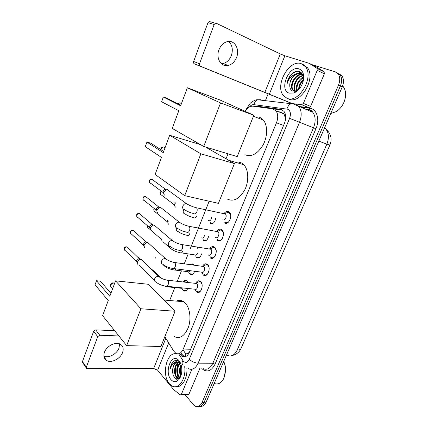 <?xml version="1.0" encoding="UTF-8"?>
<svg xmlns="http://www.w3.org/2000/svg" width="428" height="428" viewBox="0 0 428 428"><rect width="100%" height="100%" fill="white"/><g stroke="black" fill="none" stroke-linecap="round" stroke-linejoin="round"><path stroke-width="0.64" d="M215.749 218.216C214.744 222.694 212.876 224.4 210.159 223.346L212.336 223.667M208.671 236.16C207.521 240.204 205.718 241.643 203.268 240.488L205.531 240.841M194.692 271.272C193.456 274.262 191.878 275.241 189.962 274.209L188.673 272.256M190.358 264.665C191.45 263.744 192.504 263.643 193.526 264.365L194.269 265.205M187.769 288.467C186.56 290.901 185.126 291.661 183.468 290.74L182.157 288.841M183.04 281.956C184.217 280.399 185.452 280.03 186.747 280.843L187.951 282.512M224.031 213.615C225.567 211.486 227.193 210.897 228.905 211.849L229.264 212.138C233.239 215.439 228.413 226.043 224.438 222.806L226.926 223.149M216.739 231.452C218.269 229.194 219.906 228.589 221.656 229.627L221.875 229.804C225.968 233.035 221.228 243.853 217.258 240.424L219.842 240.798M209.592 248.984C211.1 246.646 212.743 246.03 214.514 247.149L214.594 247.213C218.783 250.364 214.161 261.401 210.185 257.8L212.85 258.202M202.562 266.253C204.022 263.867 205.638 263.241 207.414 264.37L207.478 264.424C211.598 267.511 207.312 278.451 203.348 275.033L201.77 272.32M195.633 283.277C197.014 280.891 198.581 280.233 200.341 281.287L200.534 281.453C204.482 284.588 200.502 295.229 196.602 292.024L194.981 289.387M164.85 336.665L173.731 351.083L175.849 353.277C178.797 354.668 181.263 353.266 183.248 349.071L276.467 122.799C278.286 117.877 278.109 113.864 275.942 110.761L272.62 108.835L253.044 106.192C250.118 106 247.486 107.717 245.148 111.35M285.663 118.642L283.882 113.853L280.896 112.066L278.403 111.724M185.201 356.775L185.752 353.977L189.037 353.036M185.046 356.824L182.767 355.31L181.937 354.207L179.83 354.175L182.002 356.39C184.96 357.76 187.427 356.374 189.401 352.233L187.384 353.683M285.241 117.647L285.385 120.364M199.148 247.138L198.838 247.903M195.671 255.794L195.543 256.115M228.012 153.807L226.038 158.772M209.148 201.24L190.412 248.336M188.197 253.906L184.249 263.83M181.451 270.865L177.294 281.308M174.795 287.589L169.654 300.515M201.658 253.825C200.432 257.378 198.731 258.587 196.543 257.442L196.479 257.389M337.152 72.792L340.132 74.991C342.026 77.966 342.095 81.668 340.346 86.087L204.092 402.309C202.637 405.412 200.711 406.777 198.303 406.402C200.711 406.777 202.637 405.412 204.092 402.309L340.346 86.087C342.095 81.668 342.026 77.966 340.132 74.991L337.152 72.792M339.013 73.712L341.993 75.906C343.887 78.88 343.962 82.567 342.218 86.97L206.109 402.208C204.659 405.3 202.733 406.664 200.331 406.295M178.583 378.566C176.368 373.58 176.213 368.401 178.118 363.03C176.213 368.401 176.368 373.58 178.583 378.566M311.664 64.537L335.274 71.867L338.259 74.065C340.148 77.051 340.217 80.758 338.468 85.193L202.059 402.411C200.341 405.969 198.116 407.237 195.393 406.22L193.344 404.594L185.099 394.787M265.371 100.703L268.067 94.037M189.401 352.233L284.486 123.232C286.295 118.363 286.118 114.383 283.946 111.291L280.559 109.333L257.945 106.305L255.612 106.54M259.277 107.032L282.715 110.151M197.137 248.657L197.576 247.566M181.937 354.207L181.413 353.368M119.583 343.866L119.016 348.039C116.956 353.908 108.68 358.413 103.886 356.171M104.469 352.26C103.228 355.994 103.94 358.739 106.609 360.483C111.237 363.431 120.359 358.825 122.552 352.565C123.874 348.676 123.077 345.861 120.156 344.117C115.539 341.469 106.604 346.043 104.469 352.26M191.878 369.284L181.376 394.332L189.016 394.049L187.929 394.675L180.889 394.948M199.764 368.61L189.016 394.049M86.237 367.93L82.764 362.81L82.449 361.569L86.312 367.245L86.622 368.497L87.264 368.669L153.673 368.476L157.643 370.236L173.72 389.673L180.295 394.969L181.376 394.332M93.673 331.267L95.685 329.881L99.756 335.242L97.723 336.649L93.673 331.267L82.449 361.569M114.672 330.71L95.685 329.881M97.723 336.649L86.312 367.245M99.756 335.242L118.882 335.953M164.454 337.649L165.481 337.687M224.689 363.939L225.636 369.867L224.796 375.848M223.705 361.457C224.914 363.939 225.54 366.743 225.593 369.867L224.026 377.978C221.479 383.081 218.205 384.911 214.198 383.472M184.682 366.684C186.367 378.422 178.824 389.876 172.222 386.061L169.338 383.697C161.335 374.891 166.669 351.613 176.218 353.828M186.865 368.08C187.726 378.159 182.018 387.816 176.117 386.591M180.702 363.607L179.707 362.163C177.315 359.75 174.934 359.804 172.57 362.323C171.328 364.009 170.574 366.165 170.307 368.781C171.714 364.046 174.137 361.762 177.566 361.938C174.608 362.479 172.966 365.228 172.639 370.183C172.511 373.055 173.073 375.383 174.314 377.17C176.213 379.433 178.155 379.454 180.151 377.229L180.686 376.447M171.013 379.647C163.844 371.766 171.842 352.084 178.883 360.547C180.177 362.04 181.071 364.062 181.552 366.609C182.296 371.659 181.477 375.891 179.097 379.31C176.389 382.381 173.693 382.493 171.013 379.647M179.953 362.051L179.685 362.12C175.33 363.185 173.634 373.163 176.818 376.87L179.016 378.304M179.899 361.96L179.621 361.986M179.562 361.997C174.918 362.42 172.837 372.981 176.181 376.881L177.427 377.994L179 378.32M180.434 363.206C177.181 366.074 176.785 373.751 179.332 376.833L179.937 377.485M180.129 362.928C176.657 365.517 176.036 373.649 178.706 376.843L179.664 377.774M181.306 365.469C179.846 368.888 179.755 372.216 181.033 375.458M181.097 364.72C179.107 368.706 179 372.531 180.782 376.185M180.616 363.393L179.209 362.318L177.566 361.938M180.215 362.532L179.84 362.323C175.871 361.414 173.468 364.035 172.639 370.183M180.643 376.554L180.295 375.201M178.471 376.517L179.348 378.058M175.988 376.608L177.508 378.887M177.363 360.547L175.287 362.109M176.031 379.727L178.481 380.016M179.466 361.291L179.129 361.029M180.402 368.166L180.365 373.307M177.962 367.946L177.914 373.548M179.268 377.453L179.541 377.887M175.512 367.748L175.448 373.772M176.775 377.523L177.786 378.844M173.04 367.556L173.11 374.639M176.347 379.722L178.396 380.101M175.164 360.526C172.628 361.81 171.007 364.56 170.307 368.781M176.422 301.098C178.952 299.953 181.392 300.162 183.746 301.735L184.982 302.757C189.716 307.25 191.412 318.239 188.55 326.848C184.843 336.017 180.001 339.244 174.019 336.526M109.825 296.262L96.498 280.747L95.005 284.85L108.247 300.499L102.608 315.666L126.645 345.631L140.908 308.765L115.555 280.843L109.825 296.262M110.932 293.287L100.393 281.143L96.498 280.747M115.555 280.843L148.527 284.294L175.063 311.247L160.896 346.509L126.645 345.631M140.908 308.765L175.063 311.247M237.941 161.891L241.553 162.956L243.773 164.705C248.625 169.686 249.123 181.21 244.746 189.898C239.348 199.084 233.431 202.091 227.001 198.918M163.223 152.636L146.938 142.091L145.269 146.686L161.452 157.408L155.113 174.458L184.682 195.65L200.866 153.818L169.675 135.285L163.223 152.636M163.656 151.469L150.806 143.198L146.938 142.091M169.675 135.285L200.481 144.621M200.866 153.818L234.416 163.571L205.494 147.013M234.416 163.571L218.424 203.359L184.682 195.65M258.897 117.031L259.973 117.427L263.274 119.968C267.768 125.195 267.714 136.452 263.07 145.006C257.447 154.059 251.386 157.29 244.891 154.701M180.648 105.78L163.341 96.996L161.613 101.757L178.808 110.729L172.227 128.416L203.712 146.472L220.554 102.945L187.341 87.772L180.648 105.78M180.841 105.251L167.198 98.349L163.341 96.996M187.341 87.772L219.741 99.89L253.825 115.26L237.219 156.589L203.712 146.472M220.554 102.945L253.825 115.26M197.105 291.238L197.345 291.436C198.747 292.292 200.053 291.826 201.256 290.034M201.925 283.919L200.818 282.127L199.368 281.522L197.26 282.592M166.867 286.279L194.777 289.2C196.837 290.901 198.945 285.273 196.869 283.593L195.419 283.352M137.864 264.515L137.474 261.957C138.035 260.668 138.972 259.871 140.277 259.566L141.352 259.587L142.749 260.941M137.276 263.166L136.644 260.524L138.661 258.806L139.961 259.074M203.846 274.236L204.108 274.46C205.558 275.391 206.922 274.926 208.195 273.064M208.976 267.163L207.751 265.125L206.408 264.568L204.183 265.638M173.8 268.581L201.604 272.16C203.701 273.979 205.97 268.185 203.803 266.537L202.385 266.312M144.429 247.55L143.947 244.832L146.59 242.478L147.681 242.451L149.206 243.837M143.744 246.111L143.075 243.479L144.974 241.788L146.242 241.954M210.592 256.88L210.967 257.249C212.459 258.25 213.877 257.784 215.231 255.853M216.124 250.171L214.851 247.924L213.561 247.373L211.218 248.427M208.538 254.885C210.646 256.789 213.08 250.92 210.865 249.262L210.1 248.93L213.561 247.373M151.1 230.35C150.303 229.649 150.105 228.686 150.512 227.461L152.994 225.149L154.166 225.085L155.755 226.476M150.308 228.814L149.602 226.187L151.384 224.523L152.603 224.593M217.445 239.268L218.045 239.878C219.548 240.83 220.987 240.333 222.362 238.401M223.368 232.934L222.111 230.521L220.816 229.927L218.36 230.965M215.637 237.412C217.745 239.215 220.233 233.469 218.071 231.767L217.306 231.409L220.816 229.927M157.868 212.898C156.974 212.181 156.744 211.165 157.172 209.838L159.494 207.575L160.842 207.484M156.969 211.282L156.225 208.645L157.895 207.018L159.039 207.002M224.984 222.068L225.23 222.266C226.744 223.154 228.194 222.635 229.585 220.704M230.703 215.439L229.162 212.614L228.183 212.229L225.62 213.24M222.844 219.687C224.951 221.383 227.487 215.749 225.385 214.011L224.62 213.631L228.183 212.229M164.748 195.189C163.747 194.467 163.475 193.392 163.935 191.958L166.101 189.748L167.61 189.625M163.726 193.51L162.94 190.851L164.502 189.262L165.583 189.176M183.821 290.259L186.078 290.703M168.081 286.894L181.515 288.29L183.302 288.001M152.175 269.768L153.738 271.052M187.138 281.185L186.019 280.805L184.088 281.763M190.428 273.824L192.643 274.23M174.699 270.009L188.074 271.705C188.93 272.24 189.722 271.908 190.444 270.726M193.905 264.723L192.771 264.295L191.257 264.793M155.498 258.1L154.866 256.854M196.891 256.944L199.293 257.533M181.413 252.878L194.724 254.89C195.842 255.527 196.768 254.954 197.506 253.183M162.089 241.339L161.442 238.92M161.356 239.948L160.463 238.064M203.471 239.83L203.915 240.269L206.034 240.606M201.502 237.872C202.883 238.514 203.894 237.695 204.536 235.416M168.776 224.336C167.936 223.651 167.728 222.672 168.156 221.399L168.359 220.955M167.953 222.876L167.225 220.04M210.153 222.458L210.806 223.138L212.855 223.437M208.409 220.634C210.078 221.19 211.132 220.099 211.571 217.354M175.566 207.099C174.635 206.403 174.394 205.37 174.843 203.996L175.528 202.851M174.64 205.574L173.816 202.851L174.357 201.973M228.6 41.43C232.334 44.993 233.239 49.739 231.307 55.677C229.531 59.941 226.786 62.568 223.074 63.553L221.431 63.745M218.992 49.685C215.535 58.112 221.19 67.399 228.247 65.457C231.981 64.457 234.753 61.798 236.556 57.486C240.129 49.108 234.378 39.339 226.92 41.719C223.341 42.853 220.698 45.507 218.992 49.685M317.244 70.353L316.955 68.266L309.193 63.333L316.308 66.795L324.087 71.722L324.381 73.787L317.244 70.353L303.388 103.389L310.594 106.401L308.893 107.706L299.67 106.561M324.381 73.787L310.594 106.401M298.503 106.128L298.156 105.989M293.196 104.025L194.403 63.868C193.568 63.398 193.306 62.6 193.622 61.472L199.523 63.767C199.202 64.906 199.459 65.714 200.299 66.185L292.126 103.496M309.193 63.333L284.877 55.779L280.297 53.955L216.333 23.294L215.37 23.235L214.182 24.482L207.987 22.695L193.622 61.472M207.987 22.695L209.164 21.464L210.116 21.523M214.182 24.482L199.523 63.767M293.351 103.961L292.479 103.603L301.681 104.716L303.388 103.389M342.625 85.937L343.315 86.724C346.182 90.864 346.386 96.075 343.925 102.356C342.111 106.406 339.559 109.488 336.264 111.601L330.748 113.532M301.237 63.67L305.501 66.784C314.414 77.404 298.364 103.999 286.979 98.258L283.507 95.679C274.423 85.921 288.932 59.069 301.237 63.67M303.233 64.617L307.427 67.71C316.351 78.308 300.317 104.807 288.921 99.066L288.59 98.927M303.233 81.122C303.917 76.275 302.724 73.108 299.643 71.615C296.235 70.631 292.971 72.107 289.858 76.05C288.221 78.538 287.284 81.176 287.044 83.963C288.574 78.768 291.618 75.419 296.181 73.905C292.094 76.355 289.954 80.164 289.756 85.322C289.767 88.184 290.698 90.067 292.554 90.977L295.962 90.998L300.183 87.799M289.093 93.127C278.735 89.875 288.82 65.061 299.076 68.919C302.96 70.604 304.378 74.531 303.329 80.699C301.681 86.852 298.525 90.955 293.854 93.01L289.093 93.127M302.773 74.873L302.43 74.804M302.088 74.766C295.641 73.932 289.494 85.889 293.26 90.324L294.325 91.308M302.724 74.756L302.168 74.595M301.831 74.531C295.368 73.225 288.788 85.514 292.661 90.067L294.234 91.308M302.976 75.938C297.011 76.778 292.41 86.996 295.497 91.143M302.773 75.612C296.55 76.077 291.596 87.002 295.053 91.1L295.272 91.191M303.425 77.655C298.551 80.881 296.449 85.151 297.128 90.469M303.372 77.152C298.584 78.891 295.042 86.531 296.684 90.699M303.345 80.411C300.932 82.807 299.568 85.616 299.258 88.831M303.436 79.565C300.36 82.278 298.765 85.557 298.653 89.393M302.944 75.323L300.873 73.905C296.171 72 289.542 79.314 289.756 85.322M303.265 76.505L302.462 75.184L300.274 73.627L296.181 73.905M303.447 79.389L302.307 80.598M298.685 88.366L298.562 89.473M296.331 87.494L296.294 90.875M293.956 86.606L294.255 91.266M301.842 73.268L300.338 73.653M300.162 73.723L295.593 77.029M296.497 90.03L296.556 90.757M301.97 73.434L300.633 73.793M300.579 73.814L297.781 75.387M300.75 72.214L295.828 73.985M296.604 71.348C291.377 73.386 288.188 77.591 287.044 83.963M285.251 113.805L284.583 115.218M196.618 257.501L196.853 256.912M203.412 240.59L203.648 240.006M210.303 223.443L210.539 222.86M185.731 353.977L182.997 349.649M190.642 349.243L183.248 349.071M283.571 125.436L276.467 122.799M324.285 128.502L325.911 129.138C331.005 133.686 332.326 138.988 329.886 145.049L326.864 144.118C329.202 138.084 328.886 133.092 325.911 129.138L324.552 127.886M198.014 292.212L197.891 292.511M280.484 112.013L279.377 112.099M227.134 355.283C231.206 357.016 234.555 355.277 237.187 350.067C239.386 350.088 240.67 349.542 241.044 348.429L329.87 145.081M228.707 349.869L237.187 350.067L326.864 144.118L318.817 141.165M342.218 86.97L338.468 85.193M206.109 402.208L202.059 402.411M178.647 353.774L183.393 361.259C185.618 363.244 187.576 362.586 189.267 359.29L289.601 118.342C291.104 113.891 290.5 110.857 287.782 109.242L253.868 104.651C252.311 104.512 250.824 105.299 249.401 107.005M295.759 104.197L298.856 106.551C301.708 110.692 301.927 115.961 299.504 122.355L198.121 363.19C195.516 368.583 192.242 370.402 188.304 368.647M299.905 106.979L309.61 108.193C316.747 108.766 320.149 119.401 315.928 128.737L215.033 364.207L212.855 363.249L198.121 363.19C194.686 362.933 191.733 361.639 189.267 359.29M294.009 103.758L290.944 103.811C289.05 104.694 287.707 106.428 286.915 109.012M215.033 364.207C211.272 371.306 206.868 372.772 201.834 368.604M202.995 368.599C206.97 370.322 210.26 368.535 212.855 363.249L313.499 127.753C315.896 121.515 315.655 116.352 312.782 112.264L309.669 109.926M289.601 118.342L315.928 128.737M307.914 109.477L305.127 109.119M258.464 99.863L260.743 99.735L257.736 99.778C255.891 100.596 254.601 102.222 253.868 104.651M309.61 108.193L308.609 109.472L304.795 108.985M246.747 109.177L246.426 108.969L250.305 103.164C253.553 100.676 256.024 99.547 257.736 99.778L293.431 103.977L312.782 112.264C311.825 110.793 310.434 109.862 308.609 109.472M182.831 360.51C181.756 362.489 181.841 363.966 183.077 364.94L183.104 364.977M210.539 247.716L210.046 248.93M310.84 110.52L310.316 111.248M259.951 107.075L257.945 106.305M282.582 110.13L280.559 109.333M165.834 338.264L153.673 368.476M168.696 342.914L157.643 370.236M114.645 283.299L113.891 283.063C112.473 283.063 111.435 283.759 110.777 285.144C110.429 286.284 110.718 287.086 111.644 287.536L112.644 288.67M165.144 147.478L163.806 146.997C162.613 147.093 161.752 147.767 161.212 149.014L161.03 149.779M181.547 103.362L179.888 102.806L178.107 103.87M136.559 261.738L125.388 250.706C124.473 250.353 124.168 249.636 124.484 248.561C125.088 247.314 125.998 246.774 127.207 246.935L128.202 247.903M124.286 248.058L124.484 248.561M159.938 277.403L158.638 276.344C156.985 276.162 155.669 276.943 154.701 278.687L154.626 278.863C154.134 280.463 154.545 281.496 155.856 281.966C158.478 284.133 161.714 285.53 165.566 286.145C166.615 286.749 167.492 286.209 168.204 284.518C168.712 282.742 168.541 281.335 167.68 280.313L166.358 280.024M143 244.757L131.626 234.228C130.631 233.891 130.299 233.142 130.62 231.992C131.198 230.788 132.07 230.243 133.242 230.355L134.328 231.345M130.412 231.516L130.62 231.992M166.813 259.609L165.395 258.544C163.785 258.421 162.522 259.208 161.607 260.887L161.527 261.069C161.014 262.781 161.468 263.857 162.891 264.306C165.476 266.36 168.659 267.725 172.457 268.404C173.543 269.057 174.469 268.5 175.223 266.735C175.737 264.937 175.55 263.541 174.672 262.546L173.388 262.289M149.532 227.546L137.95 217.52C136.88 217.199 136.511 216.424 136.842 215.193C137.388 214.032 138.228 213.481 139.362 213.551L140.539 214.551M136.623 214.754L136.842 215.193M179.455 250.407C180.584 251.102 181.547 250.53 182.339 248.689C182.858 246.897 182.676 245.512 181.798 244.543L180.52 244.281M179.444 250.401C175.71 249.663 172.575 248.326 170.039 246.378C168.504 245.961 168.001 244.837 168.536 243.013L168.611 242.826C169.483 241.199 170.692 240.418 172.254 240.477L173.779 241.542M156.166 210.095L144.359 200.577C143.209 200.283 142.808 199.475 143.155 198.164C143.669 197.041 144.471 196.489 145.568 196.516L146.831 197.522M142.915 197.757L143.155 198.164M186.619 232.19C187.78 232.848 188.764 232.238 189.572 230.366C190.08 228.616 189.914 227.263 189.074 226.3L187.769 226M186.544 232.126C182.863 231.334 179.781 230.018 177.294 228.183C175.641 227.792 175.095 226.621 175.646 224.679L175.726 224.491C176.545 222.924 177.711 222.143 179.209 222.143L180.846 223.197M162.897 192.397L150.859 183.398C149.634 183.125 149.201 182.291 149.554 180.894C150.041 179.808 150.806 179.262 151.86 179.246L153.208 180.242M149.297 180.52L149.554 180.894M193.9 213.7C195.082 214.31 196.088 213.663 196.907 211.758C197.415 210.057 197.265 208.73 196.463 207.778L195.136 207.436M193.75 213.572C190.123 212.727 187.09 211.432 184.655 209.699C182.89 209.351 182.296 208.136 182.863 206.061L182.943 205.873C183.724 204.365 184.832 203.584 186.276 203.535L188.02 204.563M160.778 284.871L166.888 286.771L168.653 286.466M152.475 269.827L161.42 278.27M137.57 257.014L138.201 257.062L139.105 257.94M143.487 245.565L141.459 243.334M162.822 264.29L164.256 265.9C166.76 267.885 169.83 269.201 173.474 269.849C174.319 270.389 175.106 270.052 175.828 268.838M160.548 238.61L148.762 228.365C147.767 228.049 147.435 227.3 147.767 226.128L147.799 226.043M169.536 246.239C169.365 247.641 169.879 248.497 171.072 248.812C173.538 250.696 176.566 251.985 180.151 252.691C181.226 253.323 182.135 252.777 182.884 251.038M167.113 221.613L155.107 211.855C154.037 211.555 153.673 210.779 154.016 209.533L154.492 208.741M153.77 209.105L154.016 209.533M186.966 235.314C188.069 235.946 189.005 235.373 189.775 233.586M186.929 235.282C183.393 234.528 180.413 233.255 177.984 231.478C176.475 231.072 175.978 229.97 176.502 228.161L176.577 227.98M173.773 204.381L161.533 195.114C160.393 194.836 160.002 194.034 160.356 192.712L161.506 191.359M160.088 192.311L160.356 192.712M193.905 217.713C195.034 218.301 195.992 217.691 196.773 215.883M193.798 217.627C190.316 216.814 187.384 215.568 185.003 213.888C183.382 213.513 182.847 212.368 183.387 210.448L183.896 209.522M280.297 53.955L264.729 92.614M284.877 55.779L269.239 94.433M298.482 106.107L298.097 105.946M293.217 103.94L292.265 103.549M200.299 66.185L194.403 63.868M316.955 68.266L324.087 71.722M308.893 107.706L301.681 104.716M294.127 91.175L294.127 88.987M294.769 85.226L296.026 81.78M283.876 113.853L275.942 110.761M196.602 292.024L199.122 292.276M203.348 275.033L205.943 275.359M183.468 290.74L185.613 290.96M189.962 274.209L192.172 274.482M196.543 257.442L198.806 257.779M240.862 348.836C239.182 352.33 236.347 354.545 232.361 355.47M341.993 75.906L338.259 74.065M184.115 356.417L182.002 356.39M212.491 246.614L211.876 248.133M208.96 255.297L208.821 255.639M104.015 356.947L106.609 360.483M177.427 377.994L178.064 377.983M179.209 362.318L179.84 362.323M180.151 377.229L179.097 379.31M164.02 300.033L183.746 301.735M114.602 283.416L114.388 283.181C112.666 282.48 111.382 282.94 110.536 284.545L110.761 286.68M228.664 160.275L243.773 164.705M165.031 147.767L163.806 146.997C162.405 146.879 161.415 147.435 160.848 148.671L160.682 149.554M253.397 116.33L263.274 119.968M181.461 103.592L179.888 102.806L177.727 103.672M124.489 249.957L124.259 248.128C124.709 246.972 125.688 246.576 127.207 246.935L139.437 258.828M141.352 259.587L158.638 276.344C160.939 278.344 163.919 279.634 167.573 280.217L196.757 283.502M200.636 281.982L201.058 282.031M196.003 283.229L199.368 281.522M154.476 280.597L138.72 264.986M138.661 258.806L140.277 259.566M130.642 233.463L130.385 231.58C130.786 230.483 131.738 230.077 133.242 230.355L145.771 241.767M147.681 242.451L165.395 258.544C167.846 260.513 170.922 261.84 174.629 262.514L203.76 266.505M207.692 265.076L208.12 265.135M203 266.205L206.408 264.568M144.974 241.788L146.59 242.478M136.885 216.745L136.596 214.813C136.955 213.765 137.875 213.347 139.362 213.551L152.191 224.47M214.851 247.924L215.284 247.994M210.865 249.262L181.798 244.543C178.037 243.767 174.854 242.414 172.254 240.477L154.101 225.075M151.384 224.523L152.994 225.149M143.214 199.801L142.899 197.806C143.214 196.816 144.108 196.382 145.568 196.516L158.702 206.927M222.111 230.521L222.555 230.606M218.071 231.767L189.074 226.3C185.254 225.417 181.97 224.031 179.209 222.143L160.612 207.446M157.895 207.018L159.494 207.575M149.634 182.622L149.281 180.562C149.575 179.642 150.431 179.204 151.86 179.246L165.31 189.133M229.472 212.866L229.927 212.967M225.385 214.011L196.463 207.778C192.589 206.783 189.192 205.365 186.276 203.535L167.22 189.572M164.502 189.262L166.101 189.748M137.415 256.859L138.201 257.062L140.507 259.298M183.569 282.015L186.019 280.805M160.307 277.408L161.062 278.077M141.614 243.949L141.267 243.158M191.616 264.841L192.771 264.295M147.799 227.648L147.489 225.775M169.6 247.534L162.924 241.713M154.069 211.132L153.748 209.153L154.166 208.484M160.425 194.392L160.072 192.354L161.254 191.166M223.074 63.553L228.247 65.457M215.37 23.235L209.164 21.464M317.207 68.507L324.338 71.963M342.48 86.328L343.315 86.724M305.501 66.784L307.427 67.71M292.661 90.067L293.26 90.324M302.462 75.184L302.981 75.424M295.962 90.998L293.854 93.01"/></g></svg>
